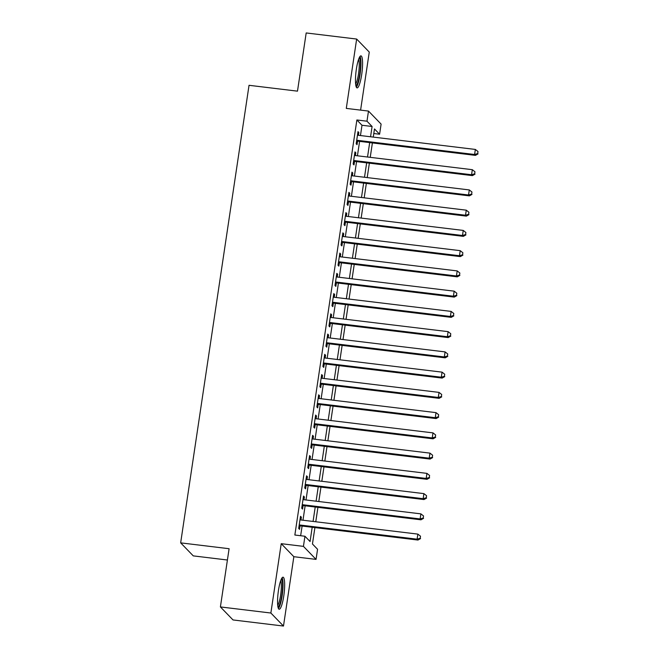 <?xml version="1.0" encoding="UTF-8"?>
<svg xmlns="http://www.w3.org/2000/svg" width="659" height="659" viewBox="0 0 659 659"><rect width="100%" height="100%" fill="white"/><g stroke="black" fill="none" stroke-linecap="round" stroke-linejoin="round"><path stroke-width="0.99" d="M283.774 595.967A16.146 3.007 96.9 0 0 283.049 577.193A16.146 3.007 96.9 0 0 278.452 590.472A16.146 3.007 96.9 0 0 279.177 609.245A16.146 3.007 96.9 0 0 283.774 595.967M361.684 74.624A16.146 3.007 96.9 0 0 360.959 55.858A16.146 3.007 96.9 0 0 356.362 69.137A16.146 3.007 96.9 0 0 357.087 87.902A16.146 3.007 96.9 0 0 361.684 74.624M314.903 527.595L312.448 543.988L317.564 549.268L316.056 559.392L303.437 546.369L304.944 536.245L310.068 541.525L312.193 527.266M293.848 556.707L281.228 543.683L270.865 613.027L220.403 606.931L233.022 619.946L283.485 626.05L293.848 556.707L316.056 559.392M227.413 560.01L193.276 555.883L180.657 542.859L249.036 85.299L297.489 91.156L306.188 32.95L356.651 39.054L346.288 108.397L368.488 111.074L381.108 124.098L379.6 134.222L374.477 128.942L373.266 137.097M360.597 110.119L369.271 52.069L356.651 39.054M373.793 133.522L379.6 134.222M270.865 613.027L283.485 626.05M300.941 519.976L301.361 517.2L300.504 516.318L298.692 528.469L299.54 529.35L300.067 525.8M303.964 499.736L304.384 496.952L303.527 496.07L301.715 508.221L302.572 509.102L303.099 505.56M306.995 479.488L307.407 476.704L306.559 475.823L304.738 487.973L305.595 488.854L306.122 485.312M310.018 459.241L310.438 456.465L309.582 455.583L307.769 467.725L308.618 468.607L309.145 465.065M313.041 438.993L313.462 436.217L312.605 435.335L310.793 447.486L311.641 448.359L312.177 444.817M316.073 418.745L316.485 415.969L315.636 415.088L313.816 427.238L314.673 428.119L315.2 424.569M319.096 398.506L319.516 395.721L318.659 394.84L316.847 406.99L317.696 407.872L318.223 404.329M322.119 378.258L322.539 375.473L321.683 374.592L319.87 386.742L320.719 387.624L321.254 384.082M325.151 358.01L325.562 355.234L324.714 354.353L322.894 366.495L323.75 367.376L324.277 363.834M328.174 337.762L328.586 334.986L327.737 334.105L325.925 346.255L326.773 347.128L327.301 343.586M331.197 317.514L331.617 314.738L330.76 313.857L328.948 326.007L329.797 326.889L330.332 323.338M334.228 297.275L334.64 294.491L333.792 293.609L331.971 305.76L332.828 306.641L333.355 303.099M337.251 277.027L337.663 274.243L336.815 273.37L335.003 285.512L335.851 286.393L336.378 282.851M340.275 256.779L340.695 254.003L339.838 253.122L338.026 265.264L338.874 266.145L339.41 262.603M343.306 236.532L343.718 233.756L342.869 232.874L341.049 245.024L341.906 245.898L342.433 242.355M346.329 216.284L346.741 213.508L345.893 212.626L344.072 224.777L344.929 225.658L345.456 222.108M349.352 196.044L349.772 193.26L348.916 192.379L347.104 204.529L347.952 205.41L348.487 201.868M352.384 175.796L352.796 173.012L351.947 172.139L350.127 184.281L350.983 185.163L351.511 181.62M355.407 155.549L355.819 152.773L354.97 151.891L353.15 164.033L354.007 164.915L354.534 161.373M360.465 135.548L361.997 125.259L356.881 119.979L294.853 535.026L304.944 536.245M300.652 535.726L302.102 526.047M302.975 520.223L305.125 505.799M305.998 499.975L308.157 485.559M309.022 479.736L311.18 465.312M312.053 459.488L314.203 445.064M315.076 439.24L317.234 424.816M318.099 418.992L320.258 404.568M321.131 398.744L323.281 384.329M324.154 378.505L326.304 364.081M327.177 358.257L329.335 343.833M330.2 338.009L332.358 323.585M333.232 317.762L335.382 303.338M336.255 297.514L338.413 283.098M339.278 277.274L341.436 262.85M342.309 257.026L344.459 242.603M345.332 236.779L347.491 222.355M348.356 216.531L350.514 202.107M351.387 196.283L353.537 181.868M354.41 176.044L356.568 161.62M357.433 155.796L359.592 141.372M358.43 135.301L358.85 132.525L357.994 131.643L356.181 143.794L357.03 144.667L357.565 141.125M281.228 543.683L303.437 546.369M356.881 119.979L366.972 121.198L368.488 111.074M220.403 606.931L229.101 548.716L180.657 542.859M372.393 142.921L370.234 157.344M369.369 163.168L367.211 177.584M366.338 183.416L364.188 197.832M363.315 203.656L361.157 218.08M360.292 223.903L358.134 238.327M357.26 244.151L355.11 258.575M354.237 264.399L352.079 278.815M351.214 284.647L349.056 299.062M348.183 304.886L346.033 319.31M345.159 325.134L343.001 339.558M342.136 345.382L339.978 359.806M339.105 365.63L336.955 380.045M336.082 385.877L333.924 400.293M333.059 406.117L330.9 420.541M330.027 426.365L327.877 440.789M327.004 446.613L324.846 461.036M323.981 466.86L321.823 481.276M320.949 487.1L318.799 501.524M317.926 507.348L315.768 521.771M370.556 136.767L372.096 126.479L366.972 121.198M313.066 521.442L315.216 507.026M316.089 501.194L318.248 486.779M319.113 480.955L321.271 466.531M322.144 460.707L324.294 446.283M325.167 440.459L327.325 426.035M328.19 420.211L330.348 405.796M331.222 399.972L333.372 385.548M334.245 379.724L336.403 365.3M337.268 359.476L339.426 345.052M340.299 339.228L342.449 324.805M343.323 318.981L345.481 304.565M346.346 298.741L348.504 284.317M349.377 278.493L351.527 264.07M352.4 258.246L354.558 243.822M355.423 237.998L357.582 223.574M358.455 217.75L360.605 203.334M361.478 197.511L363.636 183.087M364.501 177.263L366.659 162.839M367.533 157.015L369.683 142.591M361.997 125.259L372.096 126.479M357.878 132.41L358.85 132.525M354.855 152.649L355.819 152.773M351.832 172.897L352.796 173.012M348.8 193.145L349.772 193.26M345.777 213.392L346.741 213.508M342.754 233.64L343.718 233.756M339.723 253.88L340.695 254.003M336.7 274.128L337.663 274.243M333.676 294.375L334.64 294.491M330.645 314.623L331.617 314.738M327.622 334.871L328.586 334.986M324.599 355.11L325.562 355.234M321.567 375.358L322.539 375.473M318.544 395.606L319.516 395.721M315.521 415.854L316.485 415.969M312.498 436.101L313.462 436.217M309.466 456.341L310.438 456.465M306.443 476.589L307.407 476.704M303.42 496.837L304.384 496.952M300.389 517.084L301.361 517.2M356.593 141.01L475.444 155.376L474.595 154.494L356.708 140.243M477.701 153.563L478.006 151.537L477.701 153.563L474.595 154.494L475.345 149.436L357.466 135.186M475.444 155.376L478.039 153.909M478.006 151.537L475.345 149.436M359.204 57.844A13.971 2.603 -83.1 0 1 359.715 74.063A13.971 2.603 -83.1 0 1 355.852 85.555M355.621 83.915A12.933 2.405 96.9 0 0 358.529 73.767A12.933 2.405 96.9 0 0 358.587 59.384M356.321 87.153A16.038 2.982 96.9 0 0 360.053 74.418A16.038 2.982 96.9 0 0 360.045 56.41M281.286 579.187A13.971 2.603 -83.1 0 1 282.316 591.057A13.971 2.603 -83.1 0 1 278.881 606.049A13.971 2.603 -83.1 0 1 277.933 606.89M277.711 605.259A12.933 2.405 96.9 0 0 277.917 604.962A12.933 2.405 96.9 0 0 280.932 592.713A12.933 2.405 96.9 0 0 280.676 580.719M278.411 608.488A16.038 2.982 96.9 0 0 278.79 607.977A16.038 2.982 96.9 0 0 282.563 592.507A16.038 2.982 96.9 0 0 282.126 577.745M353.57 161.257L472.421 175.623L471.564 174.742L353.685 160.491M474.678 173.803L474.974 171.785L474.678 173.803L471.564 174.742L472.322 169.684L354.443 155.433M472.421 175.623L475.015 174.157M474.974 171.785L472.322 169.684M350.547 181.505L469.397 195.871L468.541 194.99L350.654 180.739M471.646 194.051L471.951 192.024L471.646 194.051L468.541 194.99L469.299 189.932L351.412 175.681M469.397 195.871L471.992 194.405M471.951 192.024L469.299 189.932M347.515 201.753L466.366 216.119L465.518 215.238L347.631 200.987M468.623 214.299L468.928 212.272L468.623 214.299L465.518 215.238L466.275 210.172L348.389 195.921M466.366 216.119L468.961 214.653M468.928 212.272L466.275 210.172M344.492 221.992L463.343 236.359L462.486 235.485L344.608 221.235M465.6 234.546L465.897 232.52L465.6 234.546L462.486 235.485L463.244 230.419L345.365 216.168M463.343 236.359L465.938 234.901M465.897 232.52L463.244 230.419M341.469 242.24L460.32 256.606L459.463 255.725L341.576 241.474M462.569 254.794L462.873 252.768L462.569 254.794L459.463 255.725L460.221 250.667L342.334 236.416M460.32 256.606L462.915 255.14M462.873 252.768L460.221 250.667M338.438 262.488L457.288 276.854L456.44 275.973L338.553 261.722M459.545 275.034L459.85 273.015L459.545 275.034L456.44 275.973L457.198 270.915L339.311 256.664M457.288 276.854L459.883 275.388M459.85 273.015L457.198 270.915M335.415 282.736L454.265 297.102L453.408 296.221L335.53 281.97M456.522 295.281L456.819 293.255L456.522 295.281L453.408 296.221L454.166 291.163L336.288 276.912M454.265 297.102L456.86 295.636M456.819 293.255L454.166 291.163M332.391 302.983L451.242 317.35L450.385 316.468L332.498 302.217M453.491 315.529L453.796 313.503L453.491 315.529L450.385 316.468L451.143 311.402L333.256 297.151M451.242 317.35L453.837 315.883M453.796 313.503L451.143 311.402M329.36 323.223L448.211 337.589L447.362 336.716L329.475 322.465M450.468 335.777L450.772 333.751L450.468 335.777L447.362 336.716L448.12 331.65L330.233 317.399M448.211 337.589L450.805 336.131M450.772 333.751L448.12 331.65M326.337 343.471L445.187 357.837L444.331 356.956L326.452 342.705M447.445 356.025L447.741 353.998L447.445 356.025L444.331 356.956L445.089 351.898L327.21 337.647M445.187 357.837L447.782 356.371M447.741 353.998L445.089 351.898M323.314 363.719L442.164 378.085L441.308 377.203L323.429 362.952M444.413 376.264L444.718 374.246L444.413 376.264L441.308 377.203L442.065 372.146L324.179 357.895M442.164 378.085L444.759 376.618M444.718 374.246L442.065 372.146M320.282 383.966L439.133 398.333L438.284 397.451L320.398 383.2M441.39 396.512L441.695 394.486L441.39 396.512L438.284 397.451L439.042 392.393L321.155 378.142M439.133 398.333L441.728 396.866M441.695 394.486L439.042 392.393M317.259 404.206L436.11 418.58L435.261 417.699L317.374 403.448M438.367 416.76L438.663 414.733L438.367 416.76L435.261 417.699L436.011 412.633L318.132 398.382M436.11 418.58L438.705 417.114M438.663 414.733L436.011 412.633M314.236 424.454L433.087 438.82L432.23 437.947L314.351 423.696M435.335 437.008L435.64 434.981L435.335 437.008L432.23 437.947L432.988 432.881L315.101 418.63M433.087 438.82L435.681 437.362M435.64 434.981L432.988 432.881M311.205 444.701L430.055 459.068L429.207 458.186L311.32 443.935M432.312 457.255L432.617 455.229L432.312 457.255L429.207 458.186L429.965 453.128L312.078 438.878M430.055 459.068L432.65 457.601M432.617 455.229L429.965 453.128M308.181 464.949L427.032 479.315L426.184 478.434L308.297 464.183M429.289 477.495L429.586 475.477L429.289 477.495L426.184 478.434L426.933 473.376L309.055 459.125M427.032 479.315L429.627 477.849M429.586 475.477L426.933 473.376M305.158 485.197L424.009 499.563L423.152 498.682L305.274 484.431M426.258 497.743L426.562 495.716L426.258 497.743L423.152 498.682L423.91 493.624L306.023 479.373M424.009 499.563L426.604 498.097M426.562 495.716L423.91 493.624M302.127 505.437L420.977 519.811L420.129 518.93L302.242 504.679M423.235 517.99L423.539 515.964L423.235 517.99L420.129 518.93L420.887 513.863L303 499.613M420.977 519.811L423.572 518.345M423.539 515.964L420.887 513.863M299.104 525.684L417.954 540.051L417.106 539.177L299.219 524.926M420.211 538.238L420.508 536.212L420.211 538.238L417.106 539.177L417.855 534.111L299.977 519.86M417.954 540.051L420.549 538.592M420.508 536.212L417.855 534.111"/></g></svg>
